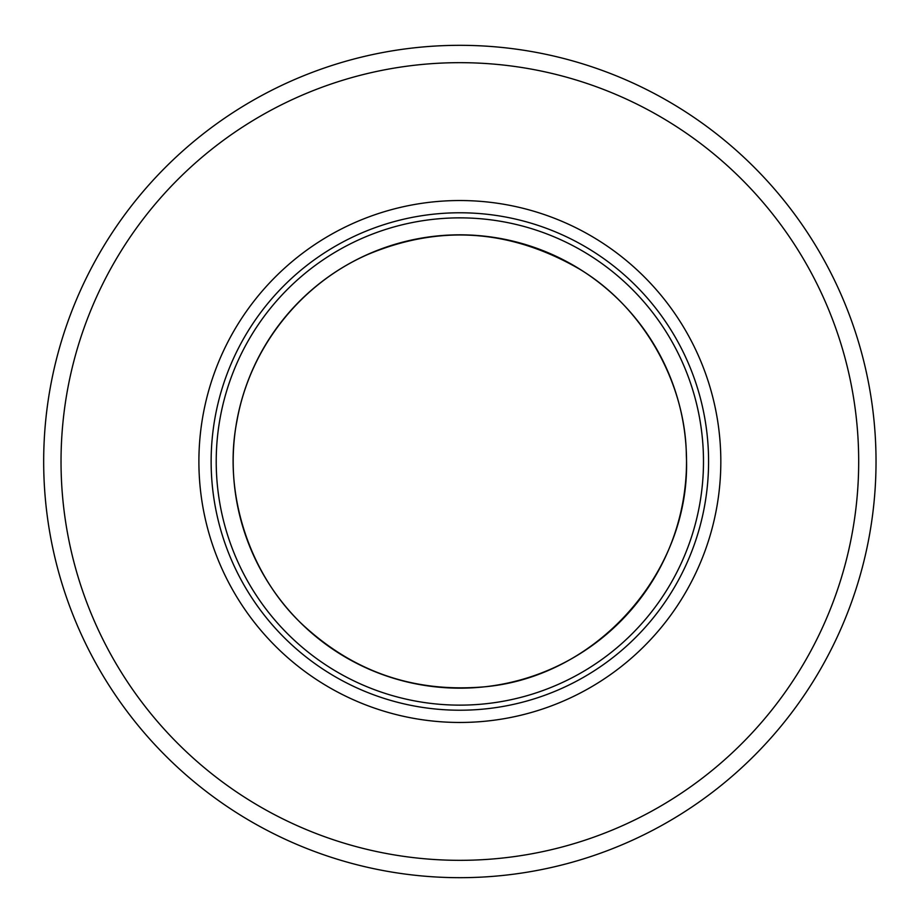 <?xml version="1.0" encoding="UTF-8"?>
<svg xmlns="http://www.w3.org/2000/svg" width="923" height="923" viewBox="0 0 923 923"><rect width="100%" height="100%" fill="white"/><g stroke="black" fill="none" stroke-linecap="round" stroke-linejoin="round"><path stroke-width="1.38" d="M876.031 461.5A416.169 416.169 0 0 1 251.771 821.92A416.169 416.169 0 0 1 251.771 101.08A416.169 416.169 0 0 1 876.031 461.5A416.169 416.169 0 0 1 251.771 821.92A416.169 416.169 0 0 1 251.771 101.08A416.169 416.169 0 0 1 876.031 461.5M720.828 461.5A260.978 260.978 0 0 1 329.373 687.508A260.978 260.978 0 0 1 329.373 235.492A260.978 260.978 0 0 1 720.828 461.5M703.488 461.5A243.637 243.637 0 0 1 338.037 672.498A243.637 243.637 0 0 1 338.037 250.502A243.637 243.637 0 0 1 703.488 461.5A243.637 243.637 0 0 1 338.037 672.498A243.637 243.637 0 0 1 338.037 250.502A243.637 243.637 0 0 1 703.488 461.5A243.637 243.637 0 0 1 338.037 672.498A243.637 243.637 0 0 1 338.037 250.502A243.637 243.637 0 0 1 703.488 461.5M858.69 461.5A398.828 398.828 0 0 1 260.448 806.898A398.828 398.828 0 0 1 260.448 116.102A398.828 398.828 0 0 1 858.69 461.5M708.576 461.5A248.714 248.714 0 0 1 335.499 676.894A248.714 248.714 0 0 1 335.499 246.106A248.714 248.714 0 0 1 708.576 461.5M686.447 455.593A226.666 226.666 0 0 1 348.236 658.78A226.666 226.666 0 0 1 343.125 267.197A226.666 226.666 0 0 1 686.447 455.593M686.343 455.535C692.1 571.325 595.704 679.536 480.029 687.162C412.546 691.95 353.844 671.517 303.921 625.863C250.894 577.313 222.385 494.947 236.83 421.592C249.66 347.648 300.748 283.811 367.677 254.529C439.752 224.312 510.315 229.146 579.39 269.02C643.573 307.359 685.731 383.645 686.343 455.535"/></g></svg>
